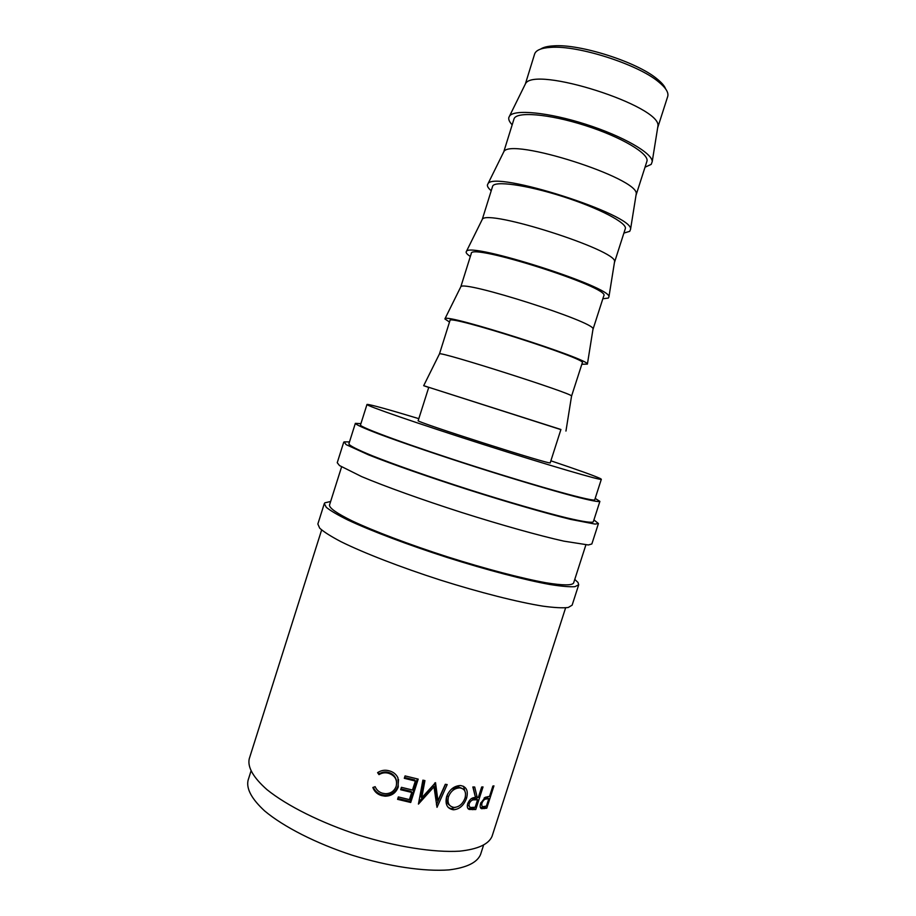 <?xml version="1.0" encoding="UTF-8"?>
<svg xmlns="http://www.w3.org/2000/svg" width="916" height="916" viewBox="0 0 916 916"><rect width="100%" height="100%" fill="white"/><g stroke="black" fill="none" stroke-linecap="round" stroke-linejoin="round"><path stroke-width="1.37" d="M540.6 49.086C543.303 47.254 547.688 46.178 553.779 45.846C579.885 43.785 636.746 61.922 656.829 78.73C661.592 82.52 664.547 85.955 665.692 89.012M657.642 127.851L667.695 96.523C668.886 92.585 665.737 87.615 658.249 81.604C637.387 64.177 578.053 45.239 550.951 47.357C541.367 47.918 535.917 50.151 534.612 54.055L525.372 83.951L508.815 117.534C508.38 119.561 509.491 121.977 512.147 124.794M574.767 579.404L578.019 582.484L578.706 584.786L574.916 586.675C569.569 587.03 561.256 586.309 549.966 584.511C525.12 580.034 487.026 570.084 447.26 557.489C407.551 544.711 370.74 530.765 347.897 520.025C337.649 514.941 330.458 510.716 326.302 507.327L324.31 503.594L324.825 502.838L330.63 501.487M578.706 584.786L572.134 605.167L568.218 607.503C562.779 608.144 554.375 607.697 543.005 606.163C518.021 602.178 479.835 592.538 440.092 579.977C400.406 567.187 363.698 552.932 341.027 541.711C330.871 536.375 323.76 531.864 319.707 528.188L317.852 524.021L324.31 503.594M593.923 519.91L598.434 523.528L595.079 524.089L570.886 519.441C546.486 513.475 508.643 502.563 468.832 489.911C429.054 477.156 391.876 464.137 368.541 454.863L346.122 444.638L344.107 441.878L349.488 441.901M598.434 523.528L591.851 543.967L588.347 544.974L563.901 541.15C539.364 535.688 501.43 525.086 461.641 512.456C421.875 499.701 384.823 486.362 361.648 476.606L339.504 465.557L337.237 462.706L343.718 442.233M657.699 127.713L657.906 126.236C662.405 106.233 533.295 65.025 525.372 83.951M645.024 167.204L651.207 164.376L652.226 161.594C652.375 153.121 622.697 136.026 585.542 124.21C548.398 112.313 514.311 109.061 509.525 116.057M636.002 195.314L646.879 161.434C649.868 154.002 621.655 137.079 585.129 125.481C548.65 113.779 515.845 111.237 513.979 119.023L503.777 151.804L487.438 184.86C487.163 186.395 488.411 188.352 491.205 190.734M636.082 195.108L636.208 194.066C639.986 178.402 509.777 136.839 503.777 151.804M623.91 233.076L629.739 231.324L630.54 229.355C634.33 214.882 493.243 169.849 487.953 183.841M614.441 262.537L625.296 228.725C627.689 223.172 598.95 208.046 562.493 196.448C526.047 184.78 493.861 180.463 492.59 186.372L482.263 219.405L466.13 251.992C466.004 253.045 467.4 254.545 470.32 256.48M614.533 262.308L614.579 261.632C617.624 250.366 486.304 208.459 482.263 219.405M602.842 298.776L608.316 298.078L608.934 296.853C611.922 287.132 469.656 241.732 466.462 251.385M592.95 329.497L603.781 295.834C611.602 287.796 469.53 242.454 471.259 253.549L460.828 286.754L444.878 318.94L449.493 322.043M593.041 329.325L593.03 328.947C595.331 322.123 462.912 279.861 460.828 286.754M581.832 364.282L587.408 364.087C589.595 359.186 446.115 313.398 445.073 318.665M571.527 396.216L582.324 362.759C588.667 359.301 446.813 314.028 449.985 320.52L439.485 353.862L423.684 385.693L428.734 387.434M571.618 396.147L571.561 396.01C573.107 393.685 439.577 351.068 439.485 353.862M560.878 429.615L423.753 385.693M560.924 429.49L428.768 387.308L418.188 420.639C412.853 420.982 554.386 466.152 550.241 462.775L560.924 429.49M550.882 460.805C578.271 470.011 594.77 475.931 600.392 478.587L601.343 479.274C602.224 480.992 548.902 465.397 483.339 444.466C417.753 423.547 365.266 405.364 366.984 404.471L367.202 404.391C371.163 404.7 388.361 409.452 418.818 418.658M601.343 479.274L594.759 499.712C595.331 502.403 541.722 487.781 476.194 466.851C410.643 445.955 358.477 426.81 360.503 424.955L366.984 404.471M483.465 845.491L480.534 854.571C477.133 862.563 466.668 867.67 449.149 869.879C424.474 871.792 388.521 866.513 352.248 855.223C316.135 843.418 283.765 826.885 264.758 811.038C251.763 799.084 246.198 788.871 248.053 780.375L250.927 771.283M595.182 498.396L599.888 501.384C598.778 502.163 590.064 500.445 573.782 496.22C550.482 490.014 514.277 479.24 476.114 467.091C437.974 454.886 402.216 442.691 379.636 434.264C363.904 428.264 355.809 424.623 355.351 423.352L360.927 423.627M599.888 501.384L593.305 521.822C592.057 523.047 583.217 521.731 566.809 517.884C543.371 512.159 507.086 501.682 468.946 489.568C430.829 477.35 395.185 464.859 372.755 455.95C357.16 449.584 349.202 445.542 348.882 443.825L355.351 423.352M585.885 544.883L573.599 583.034C571.928 585.564 562.71 585.473 545.959 582.759C522.097 578.454 485.572 568.905 447.466 556.836C409.418 544.596 374.117 531.234 352.168 520.918C336.951 513.418 329.394 508.162 329.485 505.128L341.576 466.92M486.762 808.198L481.484 808.702C480.076 808.015 479.801 806.206 480.671 803.275L485.251 797.298L489.545 796.37L492.865 786.054L493.942 785.882L486.762 808.198L484.507 807.03L480.419 807.614M476.652 799.21L477.213 797.47L478.324 797.435L481.679 786.993L483.018 786.947L475.759 809.538L469.198 809.458C467.343 808.645 466.851 806.71 467.71 803.664C469.461 799.588 471.832 797.55 474.832 797.55L475.484 797.515L472.851 786.97L474.706 787.016L477.213 797.47L475.221 796.279L473.114 786.97M453.214 809.755C447.111 808.576 444.913 804.179 446.63 796.565C449.39 789.764 453.821 786.1 459.901 785.55L460.817 785.596C466.53 786.707 468.454 790.909 466.576 798.18C463.908 805.324 459.603 809.183 453.638 809.778L448.256 807.477M435.524 782.665L421.715 797.813L424.932 780.592L422.883 780.157L418.429 804.111L433.989 786.81L437.012 807.328L447.18 784.565L445.302 784.291L437.94 800.698L435.524 782.665M410.723 802.485L397.578 799.336L398.345 796.931L409.418 799.622L411.719 792.432L400.647 789.729L401.414 787.325L412.486 790.027L415.36 781.039L404.3 778.314L405.067 775.909L418.2 779.115L410.723 802.485L410.105 801.397L397.853 798.466M372.846 787.497L375.148 786.672C376.568 790.016 379.018 792.191 382.522 793.222L385.476 793.703C390.754 793.611 394.327 791.115 396.193 786.249C397.51 779.86 395.025 775.554 388.716 773.322C385.281 772.337 382.041 772.772 378.995 774.638L377.587 772.646C381.251 770.219 385.212 769.635 389.472 770.906C393.388 771.982 396.216 774.283 397.933 777.81L398.254 786.97C395.952 793.004 391.567 796.073 385.075 796.199L381.617 795.592C377.335 794.332 374.404 791.63 372.846 787.497M565.607 607.858L492.029 836.377C488.617 844.277 477.843 849.212 459.695 851.159C434.092 852.716 396.605 846.922 358.671 835.106C320.898 822.763 286.983 805.759 267.014 789.672C253.354 777.57 247.423 767.299 249.221 758.883L321.619 529.986M396.456 780.867C395.609 776.55 393.033 773.745 388.75 772.451C385.396 771.49 382.224 771.948 379.235 773.814L378.159 772.268M388.716 773.322L388.75 772.451M378.995 774.638L379.235 773.814M398.552 779.539L398.013 785.997C395.712 792.042 391.372 795.122 385.006 795.248L381.674 794.664C377.69 793.474 374.93 791.012 373.373 787.302M398.254 786.97L398.013 785.997M381.617 795.592L381.674 794.664M411.719 792.432L411.147 791.378L400.922 788.882M415.36 781.039L414.788 780.008L404.563 777.501M417.307 778.909L410.105 801.397M434.699 783.031L436.76 799.531L437.94 800.698M423.982 780.398L420.902 796.702L421.715 797.813M418.807 802.038L432.97 785.688L433.989 786.81M445.508 784.325L436.417 804.775M463.496 786.294L465.568 793.428M466.576 798.18L465.248 797.275M458.137 806.481L451.657 808.53M462.236 788.481L457.885 786.741L451.336 789.271M447.752 793.863L447.065 795.615C445.84 800.137 446.733 803.389 449.733 805.37M458.561 786.775L459.443 787.92C454.428 788.218 450.752 791.184 448.439 796.805C447.134 802.908 448.943 806.446 453.889 807.397L454.279 807.408C459.191 807.007 462.763 803.904 464.996 798.122C466.462 792.226 464.836 788.836 460.13 787.955M447.065 795.615L448.439 796.805M474.041 807.34L473.721 808.324L467.836 808.359M469.198 809.458L468.145 808.771M475.759 809.538L473.721 808.324M477.58 799.76L474.087 799.84C472.095 799.702 470.469 800.985 469.21 803.687C468.797 806.618 469.805 807.855 472.255 807.397L475.152 807.294L477.58 799.76L475.564 798.557L471.156 798.752M467.355 805.107L469.152 806.149M469.21 803.687L467.984 802.885M487.85 796.634L487.426 797.951M484.713 806.389L484.507 807.03M488.812 798.66L486.133 799.027C484.53 799.05 483.133 800.435 481.93 803.149C481.404 805.988 482.125 807.099 484.117 806.481L486.407 806.114L488.812 798.66L486.579 797.504L484.415 797.779M481.93 803.149L480.911 802.576M486.636 798.947L484.438 797.779M472.713 809.687L470.744 808.473M474.763 799.805L472.805 798.603M484.358 808.622L482.148 807.443M553.779 45.846L550.951 47.357M656.829 78.73L658.249 81.604M657.906 126.236L652.226 161.594M636.208 194.066L630.54 229.355M614.579 261.632L608.934 296.853M593.03 328.947L587.408 364.087M571.561 396.01L565.951 431.07M385.006 795.248L385.075 796.199M452.057 808.553L453.638 809.778M457.885 786.741L459.431 787.92M474.087 799.84L472.164 798.626M486.133 799.027L484.163 797.951"/></g></svg>
